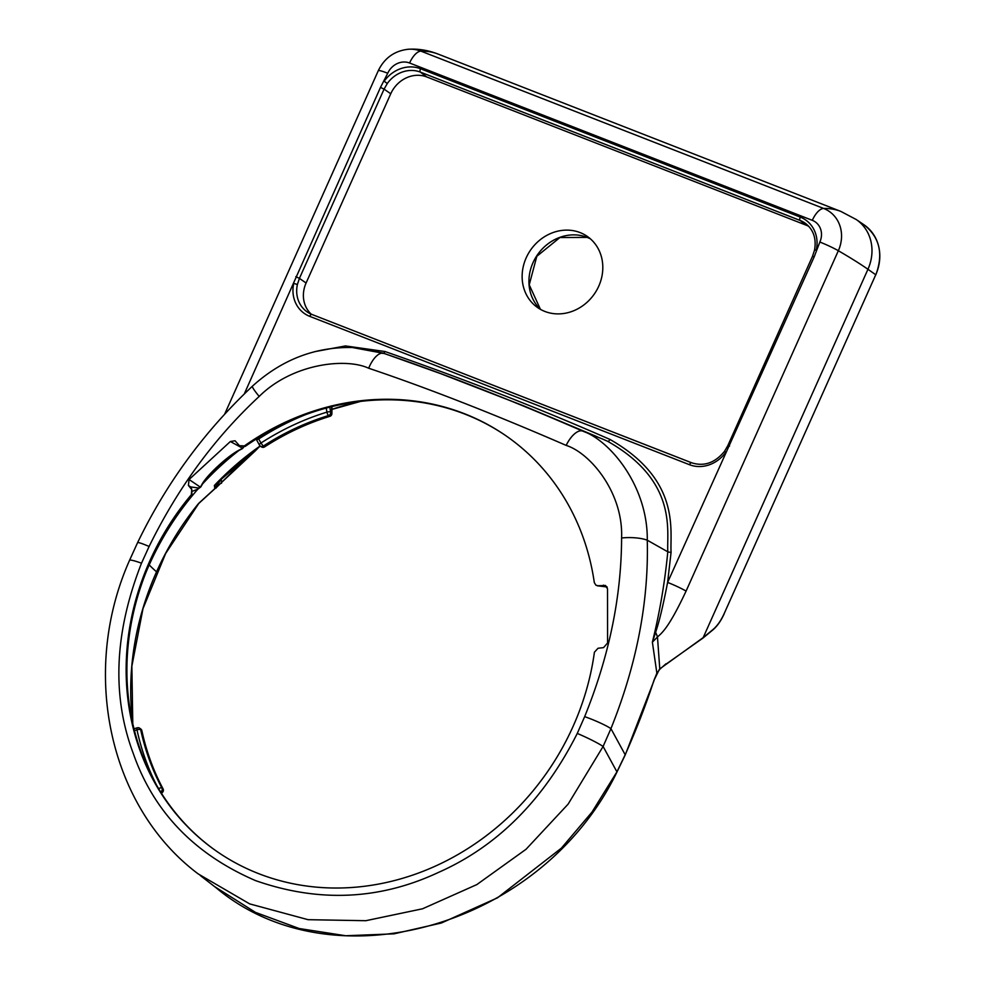 <?xml version="1.0" encoding="UTF-8"?>
<svg xmlns="http://www.w3.org/2000/svg" width="985" height="985" viewBox="0 0 985 985"><rect width="100%" height="100%" fill="white"/><g stroke="black" fill="none" stroke-linecap="round" stroke-linejoin="round"><path stroke-width="1.48" d="M149.104 546.478C177.792 487.944 214.496 437.931 259.203 396.413C292.656 363.231 346.154 357.678 368.636 368.218C427.121 387.905 492.968 413.638 566.19 445.405C590.027 452.928 623.37 492.438 621.597 537.982C621.387 596.885 609.075 656.441 584.659 716.637L577.259 733.443C543.597 800.091 497.265 846.447 438.239 872.525C379.447 899.995 318.524 902.679 255.472 880.578C194.353 854.155 153.598 811.738 133.221 753.328C111.637 695.755 114.395 632.382 141.495 563.211L149.104 546.478A21.695 1.81 25.8 0 0 137.568 542.698L129.54 560.342A21.695 2.302 23.1 0 1 141.495 563.211M189.071 479.51L230.367 441.514L235.033 440.751L239.441 445.7L244.391 445.91A253.145 225.861 125.3 0 1 504.443 434.742A253.145 225.861 125.3 0 1 594.312 582.603L595.888 585.164L597.944 585.755L605.541 585.484L607.511 588.845L607.585 643.008L603.534 647.625L598.03 648.253L594.411 652.218A253.145 225.861 125.3 0 1 446.661 860.668A253.145 225.861 125.3 0 1 212.144 848.048A253.145 225.861 125.3 0 1 191.312 494.741L191.792 489.557L188.406 485.445L189.071 479.51L200.386 487.156L198.453 487.994L190.548 486.898L191.422 489.089M244.391 445.91L240.02 446.156M259.203 396.413A21.695 2.241 47.1 0 1 252.431 386.182C281.661 359.673 314.978 346.794 352.384 347.52L383.633 353.332C442.696 373.229 508.974 399.122 582.467 431.024C609.912 440.172 647.982 486.233 647.268 540.211C648.832 601.7 636.716 664.518 610.934 728.641L603.103 746.47L568.111 804.142L526.052 849.267L476.826 884.592L422.553 908.786L365.817 920.704L308.071 919.682L249.673 903.885L198.244 873.941M314.277 351.756L345.427 345.932L384.95 351.51C463.886 378.942 538.881 408.246 609.961 439.445C681.324 480.089 669.763 531.1 671.08 552.289L667.608 582.418C660.319 619.799 657.118 627.113 655.616 632.468L652.378 642.158C659.741 612.313 664.887 582.197 667.793 551.797L647.268 540.211A21.695 6.058 -179.7 0 0 621.597 537.982M383.67 353.27A2.893 1.268 109.1 0 0 384.913 351.497M224.666 414.119L226.045 411.04A17.361 1.699 24.1 0 1 227.56 411.004M219.446 480.249L214.361 485.494L214.853 488.585L216.441 487.501L247.617 456.572L256.075 449.406A2.893 2.032 49.7 0 1 255.521 450.662L259.461 446.587M244.44 446.291L242.445 448.618L239.023 450.391C227.732 456.203 207.343 475.115 202.467 484.041L200.829 486.91L197.874 489.139A269.693 240.623 -54.7 0 0 149.215 564.91A506.302 49.41 -155.9 0 0 156.541 571.829A276.268 246.496 125.3 0 1 198.601 503.446L214.853 488.585A2.893 1.638 57.8 0 1 214.447 489.114L255.521 450.662M198.453 487.994A4.334 3.854 -109.1 0 1 197.874 489.139L192.641 491.158M607.031 586.9L598.56 585.693M605.652 586.826A4.334 2.721 -77.6 0 0 605.849 586.888A4.334 2.721 -77.6 0 0 606.846 586.838L603.46 585.152M607.191 587.208L605.418 586.789A4.334 2.709 -77.8 0 0 606.366 586.74M596.159 585.324L597.944 585.755M245.179 446.414L245.388 446.279A253.17 225.885 125.3 0 1 504.837 435.013M212.526 848.331A253.17 225.885 125.3 0 1 191.89 495.504L191.312 494.741M243.197 446.821L242.655 448.261L239.183 450.071C227.658 455.956 206.961 475.152 202.048 484.238L200.386 487.156A4.334 3.078 -152 0 0 200.829 486.91M242.445 448.618A4.334 2.401 -116.3 0 0 242.655 448.261L230.367 441.514M202.048 484.238A4.334 2.832 -148.8 0 0 202.467 484.041A269.693 240.623 125.3 0 1 239.023 450.391A4.334 2.105 -118.7 0 0 239.183 450.071M191.656 489.274A4.334 4.322 -150.2 0 0 190.548 486.898L188.406 485.445M191.607 489.188A4.334 4.322 -153.4 0 0 190.524 486.947M192.05 495.307L191.558 489.25M331.723 405.82L331.649 412.789L330.664 412.099A2.893 0.973 170 0 0 326.946 412.124A258.353 230.515 -54.7 0 0 260.963 443.028L258.095 437.882M329.79 407.125L330.664 412.099A2.893 2.586 125.3 0 1 328.522 415.559A2.893 0.85 -107.1 0 1 326.946 412.124L326.232 408.061M264.583 446.907C285.244 433.56 307 423.365 329.852 416.335A2.893 0.85 72.9 0 1 329.495 416.249A255.46 227.929 125.3 0 0 264.251 446.808A2.893 2.586 125.3 0 1 261.345 446.845A2.893 2.893 0 0 0 264.583 446.907L263.266 446.106A2.893 2.586 125.3 0 1 259.658 445.355A2.893 1.194 -28.7 0 1 259.498 445.171A2.893 1.194 -28.7 0 1 260.963 443.028L263.266 446.106A255.46 227.929 -54.7 0 1 328.522 415.559L329.495 416.249A2.893 2.586 -54.7 0 0 331.649 412.789A2.893 1.982 -179.3 0 1 331.896 413.614L331.97 406.583M256.051 439.15A2.893 2.807 97.1 0 1 256.617 439.802L256.026 439.175M256.617 439.802L258.735 438.953A263.463 235.058 -54.7 0 1 305.633 414.623M161.306 793.036L161.774 792.543A2.893 1.564 44.3 0 0 162.599 792.236A2.893 2.893 0 0 0 163.067 788.874A2.893 1.194 -28 0 1 163.116 789.256M160.629 791.965L160.235 791.337M134.465 730.587L136.989 729.848A2.893 1.01 -12.2 0 1 140.683 729.713A2.893 2.586 125.3 0 0 137.58 727.915A2.893 0.862 73.6 0 0 137.235 727.829A2.893 0.862 73.6 0 0 136.989 729.848A258.353 230.515 -54.7 0 0 156.64 785.291M158.622 788.677A2.893 1.194 152 0 1 161.909 788A2.893 2.586 125.3 0 1 160.789 791.854L161.774 792.543A2.893 2.586 125.3 0 0 162.894 788.689A255.46 227.929 -54.7 0 1 141.668 730.402L140.683 729.713A255.46 227.929 -54.7 0 0 161.909 788L162.894 788.689A2.893 1.194 -28 0 1 163.067 788.874C153.414 770.738 146.346 751.333 141.865 730.685A2.893 2.893 0 0 0 140.707 728.925A2.893 2.586 125.3 0 1 141.668 730.402A2.893 1.01 -12.2 0 1 141.865 730.685M214.459 886.5L255.497 912.393L299.181 928.523L345.747 935.75L393.975 933.842L441.391 923.007L497.437 897.852L561.388 848.134L591.997 812.083L616.905 771.895L625.167 754.793C636.556 729.109 646.135 704.337 653.905 680.487L656.872 673.198L652.378 642.158L657.475 636.975A17.361 8.619 -126.2 0 0 655.616 632.468M607.696 441.329C677.988 481.185 666.586 531.038 667.793 551.797A2.893 0.714 -174.8 0 0 671.08 552.289M607.757 441.342A2.893 1.28 113.6 0 0 609.924 439.433M244.292 393.926L380.481 87.394L387.745 73.247A17.582 15.686 125.3 0 1 409.588 63.003L812.305 220.332A17.582 15.686 125.3 0 1 819.852 242.051L814.201 256.826L667.608 582.418A17.361 1.699 -155.9 0 1 686.089 591.086C668.913 627.605 662.228 632.69 657.475 636.975L659.778 668.877L703.179 637.627A0.936 0.653 50.5 0 1 702.995 638.046L712.808 629.957A0.936 0.653 50.5 0 1 712.364 630.055M653.905 680.487L659.396 669.308M221.059 478.833L221.736 482.539A2.893 2.192 40.2 0 1 221.354 483.352M544.84 311.432A43.402 38.723 -54.7 0 0 596.799 290.058A43.402 38.723 -54.7 0 0 586.986 236.191A43.402 38.723 -54.7 0 0 580.103 232.583A43.402 38.723 -54.7 0 0 528.514 253.305A43.402 38.723 -54.7 0 0 536.874 307.049A43.402 38.723 -54.7 0 0 544.84 311.432M808.747 226.341A28.934 25.807 -54.7 0 0 806.419 225.282L426.69 76.928A28.934 25.807 -54.7 0 0 390.75 93.76L306.089 283.003A28.934 25.807 -54.7 0 0 311.198 314.141M311.765 314.387A29.23 26.09 125.3 0 1 307.726 312.294A29.23 26.09 125.3 0 1 297.396 284.493L299.428 278.373L306.089 283.003M380.481 87.394L384.076 89.13L387.314 83.479A29.23 26.09 125.3 0 1 420.398 72.114L800.128 220.455L806.419 225.282M260.225 446.045L217.069 482.859M218.535 481.369L214.361 485.494A276.268 246.496 125.3 0 1 260.138 445.971M216.441 487.501A2.893 1.884 56.1 0 1 215.949 488.129M383.621 353.344A21.695 9.481 109 0 0 368.685 368.23M383.633 353.332L382.845 353.455M331.945 409.341A276.268 246.496 125.3 0 1 360.153 401.437M146.334 571.559A269.693 240.623 125.3 0 1 149.215 564.91M132.655 723.101A276.268 246.496 125.3 0 1 156.541 571.829M665.983 663.791L659.778 669.283L656.699 673.543M577.259 733.443A21.695 1.933 -154.9 0 1 603.103 746.47L616.992 771.969L625.253 754.879L610.934 728.641A21.695 2.426 -157.6 0 0 584.659 716.637M216.306 887.953C334.026 986.527 542.476 926.134 616.992 771.969L616.881 771.945M602.537 439.039L582.467 431.024A21.695 9.641 113.7 0 0 566.153 445.392M387.314 83.479L384.162 81.238A32.123 28.663 125.3 0 1 420.521 68.741L800.251 217.094A32.123 28.663 125.3 0 1 816.282 250.042L814.521 250.165L812.49 256.346L727.841 445.589L724.554 451.29C714.999 462.925 704.016 466.755 691.605 462.765A2.893 1.28 -68.7 0 1 691.716 462.827M724.554 451.29L725.846 452.226A32.123 28.663 125.3 0 1 689.488 464.711L309.758 316.357A32.123 28.663 125.3 0 1 293.727 283.409L297.396 284.493M819.852 242.051A17.361 1.699 -155.9 0 1 838.346 250.732A216.983 21.177 -155.9 0 1 867.945 269.287L703.179 637.627L712.992 629.538C717.24 625.955 720.946 620.673 724.123 613.717L875.751 274.753L867.945 269.287A43.205 38.55 125.3 0 0 856.224 219.52L840.858 211.418A216.983 95.68 111.3 0 0 823.645 208.451A34.229 30.535 125.3 0 1 838.346 250.732L686.089 591.086M840.858 211.418L438.153 54.101A216.983 95.68 111.3 0 0 420.927 51.134L823.645 208.451A17.361 7.658 111.3 0 0 812.305 220.332M226.045 411.04L378.289 70.686C384.519 57.93 394.554 50.789 408.381 49.25A34.229 30.535 125.3 0 1 420.927 51.134A17.361 7.658 111.3 0 0 409.588 63.003M378.289 70.686A17.361 1.699 24.1 0 1 387.745 73.247M712.992 629.538A0.936 0.653 50.5 0 1 712.808 629.957C717.178 626.263 720.971 620.882 724.197 613.79L724.086 613.79M724.123 613.717L875.751 274.753A43.389 38.711 -54.7 0 0 863.98 224.777L856.224 219.52M256.075 449.406L257.848 447.732M247.063 457.828A2.893 2.032 49.7 0 0 247.617 456.572L248.417 454.774M590.347 238.801A43.562 38.871 -54.7 0 0 587.122 237.348A43.562 38.871 -54.7 0 0 536.579 256.112A43.562 38.871 -54.7 0 0 540.445 309.352L529.228 284.825L536.825 256.285L559.923 237.533L587.232 237.397L590.36 238.813M420.521 68.741A2.893 1.28 111.3 0 0 420.398 72.114L426.69 76.928M800.251 217.094A2.893 1.28 111.3 0 0 800.128 220.455A29.23 26.09 125.3 0 1 805.853 223.681C813.622 230.047 816.516 238.875 814.521 250.178M814.201 256.826L812.49 256.346M729.553 446.07L727.841 445.589M689.488 464.711A2.893 1.28 -68.7 0 1 691.605 462.765L311.876 314.424A2.893 1.28 -68.7 0 1 311.986 314.474L691.495 462.741M309.758 316.357A2.893 1.28 -68.7 0 1 311.876 314.424L307.726 312.294M295.832 276.637L299.428 278.373L384.076 89.13L390.75 93.76M863.98 224.777C879.667 237.2 883.619 253.884 875.825 274.827L875.714 274.827M221.083 479.079A28.934 26.718 171.6 0 1 214.595 487.341M252.431 386.182C204.498 431.208 166.219 483.376 137.568 542.698M597.255 436.786L523.774 405.882L440.689 373.647L383.497 353.209L360.239 348.062L352.445 347.52M605.418 586.789L597.366 585.792M329.852 416.335A2.893 2.893 0 0 0 331.896 413.614M261.345 446.845L260.36 446.143A2.893 2.893 0 0 1 259.498 445.171L256.592 439.889M133.997 728.777L137.235 727.829A2.893 2.893 0 0 1 139.722 728.235L140.707 728.925M161.503 793.356L162.587 792.26M214.434 489.114L198.736 503.507L165.64 553.508L142.997 608.607L131.867 666.205L132.778 723.606M625.253 754.879L654.015 680.598M200.238 875.48L216.22 887.867M129.54 560.342C79.957 671.844 108.879 807.121 198.33 874.015M602.549 439.039L608.533 441.686M438.153 54.101C428.278 50.26 418.354 48.647 408.381 49.25M665.774 664.346L702.995 638.046M360.67 401.375L331.945 409.415"/></g></svg>
